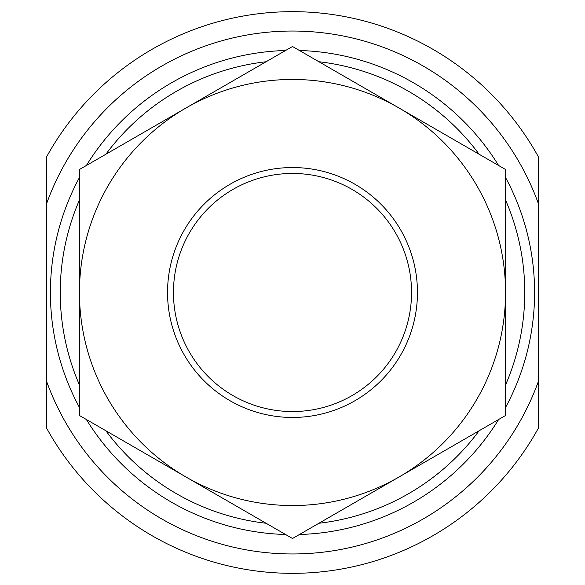 <?xml version="1.0" encoding="UTF-8"?>
<svg xmlns="http://www.w3.org/2000/svg" width="585" height="585" viewBox="0 0 585 585"><rect width="100%" height="100%" fill="white"/><g stroke="black" fill="none" stroke-linecap="round" stroke-linejoin="round"><path stroke-width="0.88" d="M173.452 292.5A119.047 119.047 0 0 0 292.5 411.547A119.047 119.047 0 0 0 411.547 292.5A119.047 119.047 0 0 0 292.5 173.452A119.047 119.047 0 0 0 173.452 292.5M505.542 200.004A232.26 232.26 0 0 1 505.542 384.996M479.13 430.757A232.26 232.26 0 0 1 318.92 523.253M266.08 523.253A232.26 232.26 0 0 1 105.87 430.757M79.458 384.996A232.26 232.26 0 0 1 79.458 200.004M505.542 177.511A242.095 242.095 0 0 1 505.542 407.489M498.61 419.511A242.095 242.095 0 0 1 299.44 534.5M285.56 534.5A242.095 242.095 0 0 1 86.39 419.511M79.458 407.489A242.095 242.095 0 0 1 79.458 177.511M538.471 428.023A280.837 280.837 0 0 1 46.529 428.023L46.529 381.171A261.466 261.466 0 0 0 538.471 381.171L538.471 428.023M538.471 203.829A261.466 261.466 0 0 0 46.529 203.829L46.529 156.977A280.837 280.837 0 0 1 538.471 156.977L538.471 381.171M86.39 165.489A242.095 242.095 0 0 1 285.56 50.5M299.44 50.5A242.095 242.095 0 0 1 498.61 165.489M46.529 203.829L46.529 381.171M105.87 154.243A232.26 232.26 0 0 1 266.08 61.747M318.92 61.747A232.26 232.26 0 0 1 479.13 154.243M505.542 292.5A213.042 213.042 0 0 1 185.979 477.002L292.5 538.507L505.542 415.504L505.542 169.496L399.021 107.998A213.042 213.042 0 0 1 505.542 292.5M185.979 107.998A213.042 213.042 0 0 1 399.021 107.998L292.5 46.493L79.458 169.496L79.458 292.5A213.042 213.042 0 0 1 185.979 107.998M79.458 292.5A213.042 213.042 0 0 0 185.979 477.002L79.458 415.504L79.458 292.5M417.456 292.5A124.956 124.956 0 0 1 292.5 417.456A124.956 124.956 0 0 1 167.544 292.5A124.956 124.956 0 0 1 292.5 167.544A124.956 124.956 0 0 1 417.456 292.5"/></g></svg>

